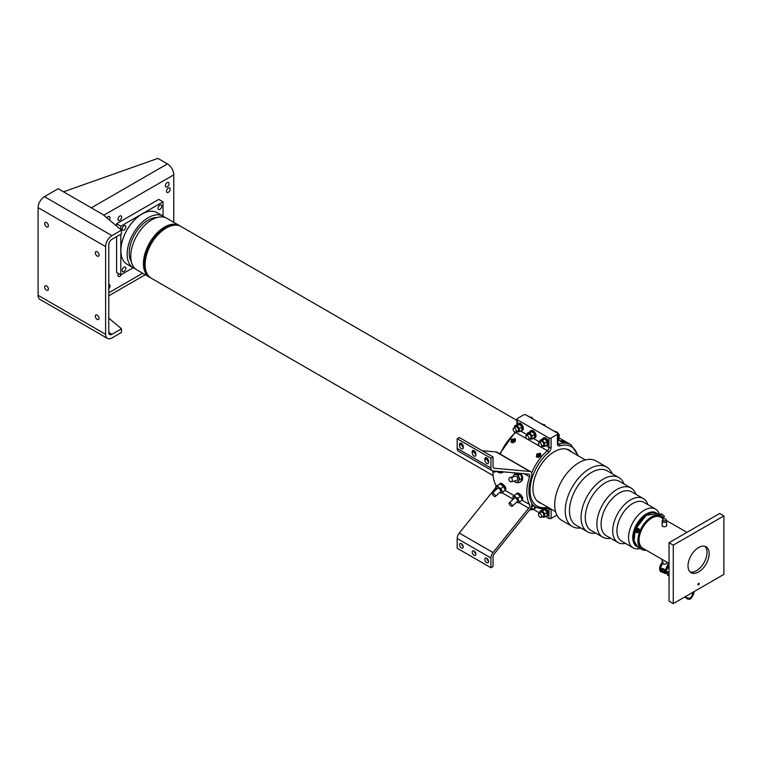 <?xml version="1.0" encoding="UTF-8"?>
<svg xmlns="http://www.w3.org/2000/svg" width="762" height="762" viewBox="0 0 762 762"><rect width="100%" height="100%" fill="white"/><g stroke="black" fill="none" stroke-linecap="round" stroke-linejoin="round"><path stroke-width="1.14" d="M659.997 515.083L660.987 513.855L661.921 514.121L664.445 516.512L663.464 517.817M664.331 516.236L661.378 513.864M637.337 528.323A2.21 1.743 -84.9 0 0 635.775 532.343A2.21 1.743 -84.9 0 0 637.337 528.323M636.756 528.133L638.613 528.437C639.994 530.409 639.67 531.809 637.623 532.648L636.365 532.533M635.698 532.057A1.905 1.505 95.1 0 1 635.546 528.771A1.905 1.505 95.1 0 1 637.88 530.123A1.905 1.505 95.1 0 1 635.698 532.057M636.318 529.028L637.232 529.561L637.289 530.847L636.432 531.6L635.518 531.076L635.46 529.79L636.318 529.028M636.899 529.371L636.337 529.866L636.727 531.343M635.46 529.79L636.337 529.866M635.518 531.076L636.394 531.152M647.586 514.56A19.212 11.097 120 0 0 636.175 528.209M635.003 531.419A19.212 11.097 120 0 0 633.936 538.201M637.889 547.116A19.393 11.201 -60 0 1 637.823 547.078A19.393 11.201 -60 0 1 633.803 538.201A19.393 11.201 -60 0 1 634.937 531.247M636.032 528.257A19.393 11.201 -60 0 1 657.215 513.483A19.393 11.201 -60 0 1 657.282 513.521M637.823 547.078L636.765 546.468A19.393 11.201 -60 0 1 636.765 524.075A19.393 11.201 -60 0 1 656.168 512.874L657.215 513.483M659.635 514.883A22.374 12.916 120 0 0 655.549 509.073A22.374 12.916 120 0 0 633.165 521.999A22.374 12.916 120 0 0 633.165 547.84A22.374 12.916 120 0 0 640.242 548.478M633.165 547.84L621.563 541.134A22.374 12.916 -60 0 1 621.563 515.293A22.374 12.916 -60 0 1 643.938 502.377L655.549 509.073M647.795 504.606A25.365 14.64 120 0 0 643.328 498.577A25.365 14.64 120 0 0 617.963 513.217A25.365 14.64 120 0 0 617.963 542.506A25.365 14.64 120 0 0 625.421 543.363M617.963 542.506L606.352 535.8A25.365 14.64 -60 0 1 606.352 506.52A25.365 14.64 -60 0 1 631.717 491.871L643.328 498.577M635.937 494.309A28.346 16.364 120 0 0 631.098 488.071A28.346 16.364 120 0 0 602.752 504.434A28.346 16.364 120 0 0 602.752 537.172A28.346 16.364 120 0 0 610.572 538.239M602.752 537.172L591.15 530.466A28.346 16.364 -60 0 1 591.15 497.738A28.346 16.364 -60 0 1 619.496 481.374L631.098 488.071M624.059 484.003A31.328 18.088 120 0 0 618.877 477.564A31.328 18.088 120 0 0 587.55 495.652A31.328 18.088 120 0 0 587.55 531.838A31.328 18.088 120 0 0 595.713 533.105M516.912 420.424L181.137 226.562A29.842 17.231 120 0 0 151.295 243.792A29.842 17.231 120 0 0 151.295 278.244L493.157 475.612M173.66 225.304A29.004 16.745 120 0 0 150.619 243.392A29.004 16.745 120 0 0 146.475 272.396M180.261 226.114A29.842 17.231 120 0 0 179.441 225.59A29.842 17.231 120 0 0 149.609 242.811A29.842 17.231 120 0 0 149.609 277.273A29.842 17.231 120 0 0 150.476 277.711M179.441 225.59L166.783 218.275A29.842 17.231 120 0 0 136.95 235.506A29.842 17.231 120 0 0 136.95 269.958L149.609 277.273M157.039 217.513A26.851 15.507 120 0 0 134.807 234.267A26.851 15.507 120 0 0 131.407 261.899M164.859 217.418A29.842 17.231 120 0 0 163.154 216.179A29.842 17.231 120 0 0 133.321 233.41A29.842 17.231 120 0 0 133.321 267.862A29.842 17.231 120 0 0 135.245 268.719M133.321 267.862L127.073 264.262A29.842 17.231 -60 0 1 120.891 250.603A29.842 17.231 -60 0 1 141.989 214.055A29.718 17.155 120 0 0 141.903 214.103A29.718 17.155 120 0 0 120.891 250.498A29.718 17.155 120 0 0 120.891 250.546M141.903 214.103L141.989 214.055A29.842 17.231 -60 0 1 156.915 212.579L163.154 216.179M612.162 473.688A34.319 19.812 120 0 0 606.657 467.068L596.103 460.972A34.319 19.812 120 0 0 561.794 480.784A34.319 19.812 120 0 0 561.794 520.408L572.338 526.504A34.319 19.812 120 0 0 580.834 527.961M606.657 467.068A34.319 19.812 120 0 0 572.338 486.88A34.319 19.812 120 0 0 572.338 526.504M587.55 531.838L575.948 525.132A31.328 18.088 -60 0 1 575.939 488.956A31.328 18.088 -60 0 1 607.276 470.868L618.877 477.564M125.863 268.291A2.61 1.505 -60 0 1 124.72 270.92A2.61 1.505 -60 0 1 122.711 271.624A2.61 1.505 -60 0 1 122.711 268.605A2.61 1.505 -60 0 1 125.32 267.1A2.61 1.505 -60 0 1 125.863 268.291M125.863 226.876A2.61 1.505 -60 0 1 124.72 229.505A2.61 1.505 -60 0 1 122.711 230.2A2.61 1.505 -60 0 1 122.711 227.19A2.61 1.505 -60 0 1 125.32 225.676A2.61 1.505 -60 0 1 125.863 226.876M161.735 206.169A2.61 1.505 -60 0 1 160.591 208.798A2.61 1.505 -60 0 1 158.582 209.493A2.61 1.505 -60 0 1 158.582 206.483A2.61 1.505 -60 0 1 161.192 204.968A2.61 1.505 -60 0 1 161.735 206.169M120.806 229.562L120.806 226.19L163.011 201.825L163.011 216.094M133.169 267.776L120.806 274.911L120.806 234.182M163.011 201.825L158.791 199.387L116.586 223.752L116.586 226.019M116.586 236.611L116.586 272.482L120.806 274.911M116.586 223.752L120.806 226.19M461.677 543.858A2.61 1.505 -120 0 0 463.22 546.535M461.391 543.668A2.61 1.505 60 0 1 463.096 545.973A2.61 1.505 60 0 1 462.696 548.068A2.61 1.505 60 0 1 460.086 546.564A2.61 1.505 60 0 1 460.086 543.544A2.61 1.505 60 0 1 461.391 543.668M486.994 558.479A2.61 1.505 -120 0 0 488.537 561.156M486.708 558.289A2.61 1.505 60 0 1 488.423 560.594A2.61 1.505 60 0 1 488.023 562.689A2.61 1.505 60 0 1 485.404 561.175A2.61 1.505 60 0 1 485.404 558.165A2.61 1.505 60 0 1 486.708 558.289M474.335 551.174A2.61 1.505 -120 0 0 475.879 553.841M474.05 550.983A2.61 1.505 60 0 1 475.764 553.288A2.61 1.505 60 0 1 475.355 555.384A2.61 1.505 60 0 1 472.745 553.869A2.61 1.505 60 0 1 472.745 550.85A2.61 1.505 60 0 1 474.05 550.983M474.307 450.771L472.221 451.971A2.61 1.505 60 0 1 472.745 450.475A2.61 1.505 60 0 1 474.878 451.304A2.61 1.505 60 0 1 475.879 454.085A2.61 1.505 60 0 1 475.879 454.676A2.61 1.505 60 0 1 475.355 456.171A2.61 1.505 60 0 1 473.231 455.343A2.61 1.505 60 0 1 472.221 452.561L474.335 451.342A2.61 1.505 -120 0 0 475.888 454.638M486.966 458.076L484.88 459.286A2.61 1.505 60 0 1 485.404 457.781A2.61 1.505 60 0 1 487.537 458.61A2.61 1.505 60 0 1 488.547 461.401A2.61 1.505 60 0 1 488.547 461.982A2.61 1.505 60 0 1 488.023 463.477A2.61 1.505 60 0 1 485.889 462.658A2.61 1.505 60 0 1 484.88 459.867L486.994 458.648A2.61 1.505 -120 0 0 488.547 461.953M459.562 444.665A2.61 1.505 60 0 1 460.086 443.17A2.61 1.505 60 0 1 462.22 443.998A2.61 1.505 60 0 1 463.22 446.78A2.61 1.505 60 0 1 463.22 447.361A2.61 1.505 60 0 1 462.696 448.866A2.61 1.505 60 0 1 460.572 448.037A2.61 1.505 60 0 1 459.562 445.246A2.61 1.505 60 0 1 459.562 444.665L461.648 443.465M474.326 450.79A2.61 1.505 -120 0 0 474.335 451.342M472.221 452.561A2.61 1.505 60 0 1 472.221 451.971M486.985 458.095A2.61 1.505 -120 0 0 486.994 458.648M484.88 459.867A2.61 1.505 60 0 1 484.88 459.286M490.928 567.738L490.928 557.984L457.171 538.496L457.171 548.24L490.928 567.738L493.043 566.518L493.043 556.774A2.981 1.724 120 0 1 494.1 554.05L529.771 509.673A5.972 3.448 -60 0 0 531.457 502.349A35.804 20.669 -60 0 1 531.457 476.783A5.972 3.448 120 0 0 530.647 471.678A5.972 3.448 120 0 0 529.771 471.411L494.1 468.22A2.981 1.724 -60 0 1 493.662 468.087A2.981 1.724 -60 0 1 493.043 466.725L493.043 456.981L490.928 458.2L457.171 438.702L457.171 448.447A5.972 3.448 120 0 0 458.41 451.18L492.166 470.678A5.972 3.448 120 0 0 493.043 470.945L528.714 474.126A2.981 1.724 -60 0 1 529.152 474.269A2.981 1.724 -60 0 1 529.561 476.822A38.786 22.393 120 0 0 529.561 504.511L521.856 500.062M490.928 458.2L490.928 467.944A5.972 3.448 120 0 0 492.166 470.678M493.043 456.981L459.286 437.483L457.171 438.702M461.667 443.474A2.61 1.505 -120 0 0 461.667 444.036A2.61 1.505 -120 0 0 463.229 447.332M459.562 445.246L461.667 444.036M457.171 538.496A5.972 3.448 -60 0 1 459.286 533.057L494.957 488.68A2.981 1.724 120 0 0 495.805 485.023A38.786 22.393 -60 0 1 493.052 471.716M490.928 557.984A5.972 3.448 -60 0 1 493.043 552.555L528.714 508.168A2.981 1.724 120 0 0 529.561 504.511M530.647 471.678L496.891 452.19A5.972 3.448 120 0 0 496.014 451.923L482.136 450.685M528.485 439.36L530.676 438.093A2.238 1.295 -120 0 0 531.019 436.302A2.238 1.295 -120 0 0 529.561 434.33A2.238 1.295 -120 0 0 528.437 434.216L526.247 435.483A2.238 1.295 60 0 1 527.361 435.597A2.238 1.295 60 0 1 528.828 437.569A2.238 1.295 60 0 1 528.485 439.36A2.238 1.295 60 0 1 526.247 438.064A2.238 1.295 60 0 1 526.247 435.483M515.826 432.054L518.017 430.787A2.238 1.295 -120 0 0 518.36 428.987A2.238 1.295 -120 0 0 516.903 427.015A2.238 1.295 -120 0 0 515.779 426.911L513.588 428.177A2.238 1.295 60 0 1 514.702 428.282A2.238 1.295 60 0 1 516.169 430.254A2.238 1.295 60 0 1 515.826 432.054A2.238 1.295 60 0 1 513.588 430.759A2.238 1.295 60 0 1 513.588 428.177M539.61 502.434A30.194 17.431 -60 0 1 538.353 501.968M568.5 449.751A30.194 17.431 -60 0 1 569.995 451.066M541.382 503.453A30.194 17.431 -60 0 1 539.21 502.52A30.194 17.431 -60 0 1 539.21 467.658A30.194 17.431 -60 0 1 569.414 450.218A30.194 17.431 -60 0 1 571.767 452.095M536.562 456.905A2.61 2.038 147.9 0 1 536.943 455.066M537.82 456.324L537.267 456.276L537.667 456.914L539.191 457.029L540.353 455.847L539.067 453.876L538.01 456.638L538.639 453.847A2.61 2.038 147.9 0 1 540.877 454.19M536.858 457.124L536.61 454.066L540.125 453.238L540.306 456.2L536.858 457.124L536.277 456.562M540.125 453.238L540.696 453.79M511.245 442.284A2.61 2.038 147.9 0 1 511.626 440.455M512.931 441.731L514.645 440.598L513.75 439.264L513.121 442.046L511.95 441.665L511.597 440.369L513.312 439.226A2.61 2.038 147.9 0 1 515.56 439.569M511.54 442.503L511.292 439.445L514.807 438.617L514.988 441.579L511.54 442.503L510.959 441.941M514.807 438.617L515.379 439.169M563.813 441.608C565.137 442.846 564.051 442.798 560.556 441.474L559.756 440.588L564.652 442.379M557.87 436.045A5.972 3.448 60 0 1 557.87 441.122M557.87 441.312A5.972 3.448 -120 0 0 557.87 434.645M556.203 432.425A5.972 3.448 -120 0 0 553.393 430.797M530.885 417.805A5.972 3.448 -120 0 0 528.066 416.176M543.544 425.11A5.972 3.448 -120 0 0 540.725 423.491M541.144 446.665L543.335 445.399A2.238 1.295 -120 0 0 543.677 443.608A2.238 1.295 -120 0 0 542.22 441.636A2.238 1.295 -120 0 0 541.096 441.522L538.905 442.789A2.238 1.295 60 0 1 540.029 442.903A2.238 1.295 60 0 1 541.487 444.875A2.238 1.295 60 0 1 541.144 446.665A2.238 1.295 60 0 1 538.905 445.379A2.238 1.295 60 0 1 538.905 442.789M530.285 508.978L530.676 508.749A2.238 1.295 -120 0 0 531.124 507.454M541.144 517.322L543.335 516.055A2.238 1.295 -120 0 0 543.677 514.264A2.238 1.295 -120 0 0 542.22 512.293A2.238 1.295 -120 0 0 541.096 512.178L538.905 513.445A2.238 1.295 60 0 1 540.029 513.559A2.238 1.295 60 0 1 541.487 515.531A2.238 1.295 60 0 1 541.144 517.322A2.238 1.295 60 0 1 538.905 516.026A2.238 1.295 60 0 1 538.905 513.445M495.214 471.135A2.238 1.61 77.4 0 1 494.243 472.049A2.238 1.61 77.4 0 1 493.538 471.992A2.238 1.61 77.4 0 1 492.843 471.526A2.238 1.61 77.4 0 1 492.357 470.773M493.204 493.29A2.238 0.857 47.1 0 1 494.995 494.948A2.238 0.857 47.1 0 1 495.348 496.491A2.238 0.857 47.1 0 1 494.728 496.538A2.238 0.857 47.1 0 1 492.776 494.929A2.238 0.857 47.1 0 1 492.3 493.214A2.238 0.857 47.1 0 1 493.204 493.29M495.348 496.491L500.72 491.5A2.238 0.857 -132.9 0 0 499.824 489.271A2.238 0.857 -132.9 0 0 497.672 488.223L492.3 493.214M511.292 506.149A2.238 0.857 47.1 0 1 509.521 504.492A2.238 0.857 47.1 0 1 509.178 502.958A2.238 0.857 47.1 0 1 511.331 504.015A2.238 0.857 47.1 0 1 512.226 506.235A2.238 0.857 47.1 0 1 511.607 506.282A2.238 0.857 47.1 0 1 511.292 506.149M512.226 506.235L517.598 501.244A2.238 0.857 -132.9 0 0 516.703 499.015A2.238 0.857 -132.9 0 0 514.55 497.967L509.178 502.958M511.083 477.583A2.238 1.61 77.4 0 1 512.283 479.889A2.238 1.61 77.4 0 1 511.121 481.794A2.238 1.61 77.4 0 1 509.721 481.27A2.238 1.61 77.4 0 1 508.997 478.993A2.238 1.61 77.4 0 1 510.14 477.422A2.238 1.61 77.4 0 1 511.083 477.583M511.121 481.794L516.493 480.584A2.238 1.61 -102.6 0 0 517.579 478.05A2.238 1.61 -102.6 0 0 515.512 476.221L510.14 477.422M537.267 456.276L536.924 454.981L538.086 453.809L538.972 454.171M538.991 454.095L538.81 454.133A1.905 1.495 147.9 0 1 538.982 454.123A1.972 1.534 -32.1 0 0 538.82 454.142L538.01 456.638M539.61 453.923L539.963 455.209L538.791 456.39L539.191 457.029M538.791 456.39L538.248 456.352M539.963 455.209L540.353 455.847M562.794 442.322L561.213 440.75L560.499 441.446M561.508 440.941L563.128 442.398M562.937 441.912L562.366 442.208M561.565 440.788L563.499 441.503L563.566 442.474M562.489 441.855L560.765 440.693M520.779 481.479A4.058 2.924 -102.6 0 0 522.532 476.802A4.058 2.924 -102.6 0 0 518.817 473.612L518.608 473.659M505.282 489.737L505.673 489.375A4.058 1.553 -132.9 0 0 504.044 485.346A4.058 1.553 -132.9 0 0 500.139 483.432L499.539 484.003M522.161 499.491L522.551 499.12A4.058 1.553 -132.9 0 0 520.922 495.09A4.058 1.553 -132.9 0 0 517.017 493.185L516.417 493.747M512.769 477.422L513.474 475.717A4.105 2.962 -102.6 0 0 513.093 476.764M514.683 473.907L516.179 474.431A4.105 2.962 -102.6 0 0 513.474 475.717L514.683 473.907L517.084 473.373L520.57 474.297L522.141 478.736L519.732 479.269L518.531 481.089A4.105 2.962 -102.6 0 0 518.703 477.107A4.105 2.962 -102.6 0 0 516.179 474.431L518.17 474.831L519.732 479.269M518.531 481.089L517.817 482.784L515.826 482.375A4.105 2.962 -102.6 0 0 518.531 481.089M514.074 481.127A4.105 2.962 -102.6 0 0 515.826 482.375L513.94 481.155M518.17 474.831L520.57 474.297M517.817 482.784L520.227 482.241L522.141 478.736M513.55 498.796L512.845 496.786L513.378 496.529A4.105 1.572 -132.9 0 0 513.312 498.281A4.105 1.572 -132.9 0 0 513.55 498.796A4.105 1.572 -132.9 0 0 513.588 498.862M514.407 495.805L515.903 497.338A4.105 1.572 -132.9 0 0 513.378 496.529L516.274 493.824L512.845 496.786M515.903 497.338L517.893 498.396L518.608 500.415A4.105 1.572 -132.9 0 0 515.903 497.338M518.608 500.415L519.808 501.958L518.779 502.682A4.105 1.572 -132.9 0 0 518.608 500.415M516.636 502.139A4.105 1.572 -132.9 0 0 517.188 502.463A4.105 1.572 -132.9 0 0 518.779 502.682L517.255 502.491M517.893 498.396L520.303 496.157L516.817 493.576M519.808 501.958L522.218 499.72L520.303 496.157M521.77 498.262L521.503 497.71A4.105 1.572 47.1 0 1 521.751 498.224A4.105 1.572 47.1 0 1 521.76 498.243L521.751 498.224M517.798 494.014A4.105 1.572 47.1 0 1 517.865 494.043A4.105 1.572 47.1 0 1 518.808 494.633A4.105 1.572 47.1 0 1 521.503 497.71M496.672 489.052L495.957 487.032L496.5 486.785A4.105 1.572 -132.9 0 0 496.424 488.537A4.105 1.572 -132.9 0 0 496.672 489.052A4.105 1.572 -132.9 0 0 496.71 489.118M497.529 486.061L499.024 487.585A4.105 1.572 -132.9 0 0 496.5 486.785L499.939 483.822L495.957 487.032M499.024 487.585L501.015 488.652L501.729 490.661A4.105 1.572 -132.9 0 0 499.024 487.585M501.729 490.661L502.93 492.214L501.901 492.928A4.105 1.572 -132.9 0 0 501.729 490.661M499.758 492.395A4.105 1.572 -132.9 0 0 500.31 492.719A4.105 1.572 -132.9 0 0 501.901 492.928L500.377 492.747M501.015 488.652L503.415 486.413L499.939 483.822M502.93 492.214L505.339 489.976L503.415 486.413M504.882 488.518L504.625 487.966A4.105 1.572 47.1 0 1 504.873 488.48A4.105 1.572 47.1 0 1 504.873 488.499L504.882 488.518M500.92 484.27A4.105 1.572 47.1 0 1 500.986 484.299A4.105 1.572 47.1 0 1 501.929 484.889A4.105 1.572 47.1 0 1 504.625 487.966M501.653 471.335L500.939 473.04L498.948 472.63A4.105 2.962 -102.6 0 0 501.425 471.688M497.195 471.383A4.105 2.962 -102.6 0 0 498.948 472.63L497.062 471.411M500.939 473.04L503.787 471.907M540.058 511.045L541.03 511.054A3.353 1.934 -120 0 0 539.848 512.75L540.058 511.045L542.401 509.692L544.773 509.473L547.145 512.426L544.801 513.788L544.592 515.493A3.353 1.934 -120 0 0 543.401 512.426A3.353 1.934 -120 0 0 541.03 511.054L542.43 510.835L544.801 513.788M544.592 515.493L544.801 516.95L543.401 517.179A3.353 1.934 -120 0 0 544.592 515.493M542.087 516.779A3.353 1.934 -120 0 0 543.401 517.179L542.02 516.817M542.43 510.835L544.773 509.473M544.801 516.95L547.145 515.598L547.145 512.426M542.334 509.73A4.058 2.343 60 0 1 542.963 509.006A4.058 2.343 60 0 1 547.021 511.35A4.058 2.343 60 0 1 547.021 516.036A4.058 2.343 60 0 1 546.078 516.217M531.628 506.044L531.933 508.178A3.353 1.934 -120 0 0 531.524 506.406M531.933 508.178L532.143 509.635L530.743 509.864A3.353 1.934 -120 0 0 531.933 508.178M529.781 509.664A3.353 1.934 -120 0 0 530.743 509.864L529.685 509.778M532.143 506.473L533.495 505.692M532.143 509.635L534.486 508.283L534.695 506.397M535.191 506.682A4.058 2.343 60 0 1 534.352 508.721A4.058 2.343 60 0 1 533.419 508.902M519.484 431.673L518.084 431.902A3.353 1.934 -120 0 0 519.274 430.216L519.484 431.673L521.827 430.32L521.827 427.158L520.856 425.558L518.484 424.186L514.741 425.767L517.112 425.558L519.484 428.511L519.274 430.216A3.353 1.934 -120 0 0 518.084 427.158A3.353 1.934 -120 0 0 515.712 425.787A3.353 1.934 -120 0 0 514.521 427.472L514.741 425.767M519.455 424.205L517.112 425.558M516.769 431.511A3.353 1.934 -120 0 0 518.084 431.902L516.693 431.549M521.827 427.158L519.484 428.511M517.017 424.453A4.058 2.343 60 0 1 517.636 423.729A4.058 2.343 60 0 1 521.694 426.072A4.058 2.343 60 0 1 521.694 430.759A4.058 2.343 60 0 1 520.76 430.94M532.143 438.988L530.743 439.217A3.353 1.934 -120 0 0 531.933 437.521L532.143 438.988L534.486 437.636L534.486 434.464L533.514 432.864L531.143 431.502L527.399 433.083L529.771 432.864L532.143 435.826L531.933 437.521A3.353 1.934 -120 0 0 530.743 434.464A3.353 1.934 -120 0 0 528.371 433.092A3.353 1.934 -120 0 0 527.19 434.788L527.399 433.083M532.114 431.511L529.771 432.864M529.428 438.817A3.353 1.934 -120 0 0 530.743 439.217L529.361 438.855M534.486 434.464L532.143 435.826M529.676 431.768A4.058 2.343 60 0 1 530.295 431.044A4.058 2.343 60 0 1 534.352 433.387A4.058 2.343 60 0 1 534.352 438.074A4.058 2.343 60 0 1 533.419 438.255M540.058 440.388L541.03 440.407A3.353 1.934 -120 0 0 539.848 442.093L540.058 440.388L542.401 439.036L544.773 438.826L547.145 441.779L544.801 443.132L544.592 444.837A3.353 1.934 -120 0 0 543.401 441.779A3.353 1.934 -120 0 0 541.03 440.407L542.43 440.179L544.801 443.132M544.592 444.837L544.801 446.294L543.401 446.522A3.353 1.934 -120 0 0 544.592 444.837M542.087 446.122A3.353 1.934 -120 0 0 543.401 446.522L542.02 446.161M542.43 440.179L544.773 438.826M544.801 446.294L547.145 444.941L547.145 441.779M542.334 439.074A4.058 2.343 60 0 1 542.963 438.35A4.058 2.343 60 0 1 547.021 440.693A4.058 2.343 60 0 1 547.021 445.379A4.058 2.343 60 0 1 546.078 445.56M545.011 508.387A4.058 2.343 60 0 1 548.297 511.759A4.058 2.343 60 0 1 547.859 515.55L547.021 516.036M535.962 507.101A4.058 2.343 60 0 1 535.2 508.235L534.352 508.721M532.952 509.178L539.629 513.026M545.611 516.484L548.992 518.436A1.495 0.857 0 0 0 551.107 518.436L551.107 509.073M517.636 423.729L518.484 423.243A4.058 2.343 60 0 1 522.542 425.587A4.058 2.343 60 0 1 522.542 430.273L521.694 430.759M517.35 423.958L517.35 419.738L548.992 438.007L548.992 447.418A2.981 1.724 -60 0 1 547.373 450.723A35.804 20.669 120 0 0 531.657 472.983M542.963 438.35L543.801 437.864A4.058 2.343 60 0 1 547.859 440.207A4.058 2.343 60 0 1 547.859 444.894L547.021 445.379M530.295 431.044L531.143 430.559A4.058 2.343 60 0 1 535.2 432.902A4.058 2.343 60 0 1 535.2 437.588L534.352 438.074M547.754 507.13A34.319 19.812 -60 0 1 530.057 489.823A34.319 19.812 -60 0 1 548.678 452.371A4.477 2.581 120 0 0 551.107 447.418L551.107 438.007L557.432 434.35A1.495 0.857 180 0 0 557.87 433.74A1.495 0.857 180 0 0 557.432 433.13L525.79 414.861A1.495 0.857 180 0 0 523.675 414.861L517.35 418.519A1.495 0.857 180 0 0 516.912 419.129L516.912 424.52M568.623 450.275A29.956 17.297 120 0 0 567.347 449.409A29.956 17.297 120 0 0 567.023 449.218M537.734 501.482A29.956 17.297 120 0 0 538.791 501.958M517.35 419.738A1.495 0.857 180 0 1 516.912 419.129M551.107 438.007A1.495 0.857 180 0 1 548.992 438.007M556.889 515.102L551.107 518.436M558.994 438.102L559.279 434.778L556.908 431.825L555.66 431.93M558.241 435.378L559.279 434.778M556.079 432.302L556.908 431.825M533.095 419.081L531.581 417.205L530.342 417.319M530.752 417.681L531.581 417.205M545.754 426.387L544.249 424.51L543.001 424.625M543.411 424.986L544.249 424.51M514.293 439.303L514.645 440.598M512.493 441.703L513.645 439.55M513.474 441.779L513.864 442.408L515.036 441.227M511.95 441.665L513.864 442.408M513.664 439.512A1.905 1.495 147.9 0 0 513.512 439.531L513.674 439.483A1.972 1.534 -32.1 0 0 513.502 439.522L512.693 442.017M669.046 575.12L667.493 574.224A1.705 0.981 -60 0 1 667.826 572.643A1.705 0.981 -60 0 1 669.046 571.643M669.046 576.062L667.807 575.348A1.705 0.981 -60 0 1 667.493 574.224M669.046 542.706L669.046 601.18L673.265 603.618L673.265 545.144L669.046 542.706L719.68 513.474L723.9 515.912L723.9 574.377L673.265 603.618M697.973 584.473A0.857 0.495 -60 0 1 699.011 583.378A0.857 0.495 -60 0 1 698.154 584.873A0.857 0.495 -60 0 1 697.973 584.473M688.01 565.861A14.945 8.63 -60 0 1 694.534 550.821A14.945 8.63 -60 0 1 706.06 546.811A14.945 8.63 -60 0 1 706.06 564.08A14.945 8.63 -60 0 1 691.105 572.71A14.945 8.63 -60 0 1 688.01 565.861M673.265 545.144L723.9 515.912M666.636 525.132L666.731 525.475C666.131 526.723 664.797 527.066 662.75 526.485L662.159 525.066M690.077 571.929A14.916 8.611 120 0 0 701.154 566.757A14.916 8.611 120 0 0 707.022 552.45A14.916 8.611 120 0 0 704.869 546.316M663.569 518.874L660.692 517.217A17.907 10.335 120 0 0 642.785 527.552A17.907 10.335 120 0 0 642.785 548.221L669.046 563.385M663.092 562.318L663.092 562.318A6.315 3.648 120 0 0 660.321 569.966A6.315 3.648 120 0 0 665.188 571.052A6.334 3.658 -60 0 1 660.302 569.986A6.334 3.658 -60 0 1 663.092 562.289L662.826 561.87A6.687 3.858 120 0 0 661.064 571.891A6.687 3.858 120 0 0 664.531 571.481M662.626 561.851C659.235 565.995 658.711 569.338 661.054 571.881L661.054 571.881A6.687 3.858 -60 0 1 662.807 561.861L662.826 561.87M663.111 520.551A1.819 1.048 180 0 1 662.616 519.608A1.819 1.048 180 0 1 664.397 518.751A1.819 1.048 180 0 1 666.188 519.608A1.819 1.048 180 0 1 665.255 520.732A1.819 1.048 180 0 1 663.111 520.551M662.616 519.608L662.207 520.837A2.238 1.295 0 0 0 662.159 521.075A2.238 1.295 0 0 0 662.816 521.989A2.238 1.295 0 0 0 665.255 522.275A2.238 1.295 0 0 0 666.636 521.075A2.238 1.295 0 0 0 666.598 520.837L666.188 519.608M666.636 561.994L666.636 562.88A2.238 1.295 180 0 1 665.978 563.794A2.238 1.295 180 0 1 662.816 563.794A2.238 1.295 180 0 1 662.302 563.328M665.845 563.87A1.876 1.086 180 0 1 665.731 563.937A1.876 1.086 180 0 1 663.073 563.937A1.876 1.086 180 0 1 662.959 563.87M121.644 217.132A2.61 1.505 -60 0 1 120.501 219.761A2.61 1.505 -60 0 1 118.491 220.456A2.61 1.505 -60 0 1 118.491 217.446A2.61 1.505 -60 0 1 121.101 215.932A2.61 1.505 -60 0 1 121.644 217.132M169.069 183.604A2.61 1.505 -60 0 1 167.935 186.233A2.61 1.505 -60 0 1 165.925 186.938A2.61 1.505 -60 0 1 165.925 183.918A2.61 1.505 -60 0 1 168.535 182.413A2.61 1.505 -60 0 1 169.069 183.604M108.785 284.626A2.61 1.505 -60 0 1 109.452 284.74A2.61 1.505 -60 0 1 109.995 285.931A2.61 1.505 -60 0 1 108.785 288.636M106.918 217.903A2.61 1.505 -60 0 1 109.452 216.522A2.61 1.505 -60 0 1 109.995 217.713A2.61 1.505 -60 0 1 109.252 219.856M170.174 189.109A2.61 1.505 -60 0 1 169.031 191.738A2.61 1.505 -60 0 1 167.021 192.443A2.61 1.505 -60 0 1 167.021 189.424A2.61 1.505 -60 0 1 169.631 187.919A2.61 1.505 -60 0 1 170.174 189.109M121.282 274.644A2.61 1.505 -60 0 1 118.491 276.492A2.61 1.505 -60 0 1 118.453 273.548M63.532 191.805L157.896 158.382L167.44 163.887L91.316 207.845M173.765 222.304L173.765 174.85A8.954 5.172 -120 0 0 167.44 163.887M46.539 222.542A2.61 1.505 60 0 1 48.244 224.847A2.61 1.505 60 0 1 47.844 226.933A2.61 1.505 60 0 1 45.234 225.428A2.61 1.505 60 0 1 45.234 222.418A2.61 1.505 60 0 1 46.539 222.542M97.174 315.125A2.61 1.505 60 0 1 98.879 317.43A2.61 1.505 60 0 1 98.479 319.516A2.61 1.505 60 0 1 95.869 318.011A2.61 1.505 60 0 1 95.869 314.992A2.61 1.505 60 0 1 97.174 315.125M97.174 251.784A2.61 1.505 60 0 1 98.879 254.079A2.61 1.505 60 0 1 98.479 256.175A2.61 1.505 60 0 1 95.869 254.67A2.61 1.505 60 0 1 95.869 251.65A2.61 1.505 60 0 1 97.174 251.784M46.539 285.893A2.61 1.505 60 0 1 48.244 288.188A2.61 1.505 60 0 1 47.844 290.284A2.61 1.505 60 0 1 45.234 288.779A2.61 1.505 60 0 1 45.234 285.76A2.61 1.505 60 0 1 46.539 285.893M108.785 332.48A4.477 2.581 120 0 0 109.709 334.537A4.477 2.581 120 0 0 111.947 334.308L108.785 332.48L108.785 244.773A4.477 2.581 120 0 1 111.947 239.297L121.482 233.791L121.482 230.134L102.918 214.541L58.188 188.719L44.434 196.663A8.954 5.172 120 0 0 38.1 207.626L38.1 295.332A8.954 5.172 120 0 0 39.957 299.428L107.471 338.404A8.954 5.172 -60 0 0 111.947 337.966L121.482 332.461L121.482 328.803L108.785 318.135M107.471 338.404A8.954 5.172 -60 0 1 105.613 334.308L105.613 246.602A8.954 5.172 -60 0 1 111.947 235.639L121.482 230.134M111.947 334.308L121.482 328.803M646.281 550.24A19.212 11.097 -60 0 1 641.937 527.504A19.212 11.097 -60 0 1 663.95 518.789M664.045 518.779A19.393 11.201 120 0 0 661.311 515.845A19.393 11.201 120 0 0 641.918 527.047A19.393 11.201 120 0 0 641.918 549.44A19.393 11.201 120 0 0 646.395 550.307L641.918 549.44L637.946 547.154A19.393 11.201 -60 0 1 635.022 531.466M636.222 528.19A19.393 11.201 -60 0 1 657.349 513.559L661.311 515.845L664.064 518.77M490.928 467.944L457.171 448.447M493.043 552.555L459.286 533.057M528.714 508.168L518.979 502.549M513.207 499.215L502.101 492.804M496.329 489.471L494.957 488.68M514.121 495.595L504.977 490.318M497.243 485.851L495.805 485.023M529.771 471.411L496.014 451.923M494.1 468.22L493.328 467.782M529.561 476.822L524.208 473.726M515.245 440.16A1.972 1.534 147.9 0 1 515.464 440.779M511.769 440.988A1.972 1.534 -32.1 0 0 511.873 442.189L512.426 442.76A1.972 1.534 147.9 0 1 511.912 442.255M511.769 440.979L511.873 442.189A1.972 1.534 -32.1 0 0 512.693 442.76M515.379 440.979A1.972 1.534 -32.1 0 0 514.445 439.541L515.474 440.769M514.464 439.579A1.905 1.495 147.9 0 1 515.245 441.227M513.017 442.732A1.905 1.495 147.9 0 1 511.778 441.036M537.086 455.609A1.972 1.534 -32.1 0 0 538.02 457.381M540.696 455.59A1.972 1.534 -32.1 0 0 539.763 454.162M539.782 454.2A1.905 1.495 147.9 0 1 540.563 455.847M538.334 457.352A1.905 1.495 147.9 0 1 537.096 455.647M540.563 454.781A1.972 1.534 147.9 0 1 540.791 455.4L539.753 454.152M537.086 455.6L537.753 457.381A1.972 1.534 147.9 0 1 537.229 456.867M547.135 507.949L548.992 509.026L548.992 518.436M520.608 431.025L527.19 434.826M533.267 438.341L539.848 442.131M545.925 445.646L548.992 447.418A1.495 0.857 180 0 0 551.107 447.418M578.348 455.895L571.081 444.798A35.804 20.669 120 0 0 559.06 443.979L557.879 443.303M559.87 445.913A1.495 1.038 73.2 0 0 559.06 443.979A2.981 1.724 -60 0 1 558.051 443.913L557.87 443.151A1.495 0.857 180 0 1 557.432 443.76A4.477 2.581 120 0 0 559.87 445.913A34.319 19.812 -60 0 1 577.625 455.466M557.432 434.35L557.432 443.76M500.243 454.133A35.804 20.669 -60 0 1 515.731 432.454A1.495 0.638 -130.5 0 0 515.007 432.359L499.71 453.819M526.904 438.902L515.731 432.454A2.981 1.724 120 0 0 516.407 431.711M527.828 439.436L539.563 446.208M540.487 446.742L547.373 450.723A1.495 0.638 -130.5 0 1 548.678 452.371M531.857 503.739A35.804 20.669 120 0 0 535.353 506.768L531.857 504.749M548.373 507.502A1.495 1.038 -106.8 0 1 548.049 507.692L548.383 507.663A2.981 1.724 -60 0 1 548.992 509.026A1.495 0.857 0 0 0 551.069 509.054M665.407 570.233A5.972 3.448 120 0 0 668.588 563.118A5.972 3.448 -60 0 1 665.426 570.243M664.826 570.709A5.972 3.448 -60 0 1 661.426 571.271A5.972 3.448 -60 0 1 660.187 568.671M669.046 564.756A6.334 3.658 -60 0 1 665.788 570.595A6.315 3.648 120 0 0 669.046 564.652M663.035 562.48C659.902 568.547 659.368 571.481 661.426 571.271A5.972 3.448 120 0 0 664.807 570.7A6.315 3.648 -60 0 1 664.274 571.033M668.607 563.518A6.315 3.648 -60 0 1 665.369 570.205M662.588 562.004A6.334 3.658 120 0 0 659.663 568.681M173.765 174.85L103.775 215.265M108.785 292.77L142.618 273.234M105.613 334.308L38.1 295.332M105.613 246.602L38.1 207.626M111.947 235.639L44.434 196.663M637.946 547.154L634.136 541.077L634.984 531.362M636.127 528.218L646.176 515.388L657.349 513.559M537.324 501.11L555.555 511.645M566.614 449.113L585.397 459.962M494.243 472.049L497.415 471.335M543.792 508.521L542.963 509.006M557.87 433.74L557.87 443.151M571.081 444.798L559.232 437.959M548.049 507.692C543.277 509.13 539.039 508.816 535.353 506.768M667.664 572.948L663.626 572.014M662.921 571.452L661.521 569.281L662.978 569.328L667.645 572.995M667.455 573.672L664.321 573.234L662.664 572.224M661.854 571.443L660.778 569.195L661.606 568.376L663.731 568.89L668.017 572.357M684.838 596.932L687.391 598.97L689.562 599.275L691.077 598.522L693.506 594.446L694.144 591.56M685.495 596.551L686.476 597.541L689.658 598.494L691.591 596.741L693.325 592.036M666.512 520.57L686.943 532.371M661.054 571.881L665.264 571.119M665.845 570.643L669.046 565.175M661.416 571.262L662.826 571.471L664.721 570.614M665.312 570.147L668.493 563.061M662.159 521.075L662.159 525.885M666.636 521.075L666.636 525.818M662.159 559.413L662.159 562.356M108.785 295.799L145.247 274.749"/></g></svg>
